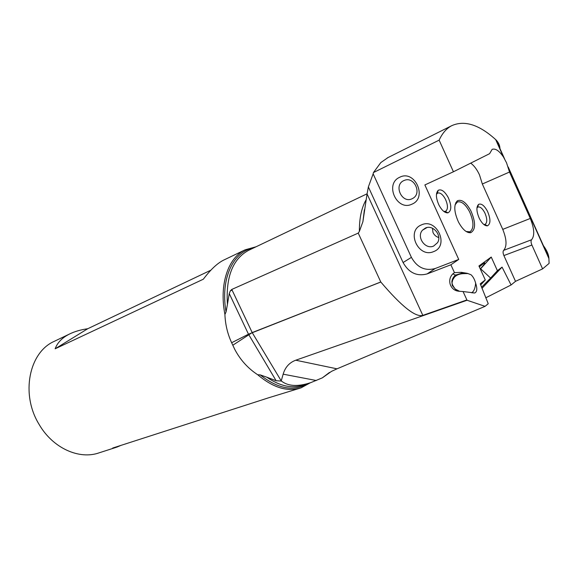 <?xml version="1.0" encoding="UTF-8"?>
<svg xmlns="http://www.w3.org/2000/svg" width="578" height="578" viewBox="0 0 578 578"><rect width="100%" height="100%" fill="white"/><g stroke="black" fill="none" stroke-linecap="round" stroke-linejoin="round"><path stroke-width="0.87" d="M388.033 157.556L380.823 162.57L373.453 172.555L439.143 140.136L453.434 171.767L424.873 184.938L458.73 259.428L450.876 264.789L427.099 273.929C416.861 276.602 408.856 272.802 403.076 262.535L368.374 186.925L367.059 193.941L422.829 315.378C415.568 317.524 401.558 306.405 380.815 282.028L252.196 332.588L281.233 380.916C288.061 386.35 297.952 386.899 310.899 382.578L322.351 377.846L331.476 371.379L337.003 368.829L295.748 360.217C289.39 362.565 285.192 367.218 283.155 374.176L316.361 380.519M280.937 381.018L276.139 380.743L266.74 377.174C279.81 386.147 291.912 388.792 303.038 385.129L309.411 383.062M249.082 250.108L248.374 250.455C232.688 259.074 225.709 277.064 227.429 304.433L229.249 293.559L230.311 290.893L231.785 289.441L358.237 233.107L359.372 231.438L362.897 221.699L367.059 193.941M329.482 372.442L322.351 377.846M480.686 284.968L485.282 279.962L480.26 283.805L488.244 303.732L485.065 306.34L337.003 368.829M543.399 245.643C546.745 250.26 548.573 254.342 548.883 257.889L549.093 263.402L542.597 268.893L515.511 281.334L511.082 284.968L485.737 297.829M511.082 284.968L502.065 267.115L481.958 288.357M502.065 267.115L497.398 270.692L490.606 278.061L480.629 268.777L480.354 269.081M481.546 287.28L490.606 278.061M485.282 279.962L478.938 265.967L491.235 257.044L497.398 270.692M450.876 264.789L454.46 272.65L461.338 272.317L467.255 273.329L470.983 274.716C473.093 276.624 474.646 279.463 475.658 283.22C477.421 288.595 477.125 291.847 474.755 292.995L463.057 291.536L467.053 300.257L485.065 306.34M515.511 281.334L503.886 255.555L531.905 245.036C530.886 242.5 530.777 240.737 531.579 239.754C534.823 235.737 534.39 228.635 530.286 218.448L509.514 172.034L506.523 162.772L503.503 157.072C499.233 150.8 495.447 148.228 492.153 149.341L489.595 153.683L453.434 171.767M470.702 163.133C474.068 165.575 477.002 169.499 479.502 174.903L482.334 184.006L502.759 229.372C506.769 239.343 507.072 246.336 503.662 250.353C502.817 251.343 502.889 253.077 503.886 255.555M438.969 205.125C441.96 210.565 444.973 213.138 448.015 212.827C451.62 210.724 451.707 205.645 448.261 197.589C444.735 191.296 441.382 188.869 438.203 190.314C435.595 193.16 435.848 198.102 438.969 205.125M479.422 218.621C482.131 223.635 484.812 226.034 487.478 225.81C490.751 223.852 490.744 218.997 487.456 211.245C484.299 205.493 481.33 203.203 478.555 204.381C476.127 207.025 476.416 211.772 479.422 218.621M458.462 222.024C462.537 229.502 466.619 233.057 470.709 232.696C475.766 229.748 475.846 222.508 470.954 210.984C466.164 202.343 461.612 198.955 457.306 200.841C453.622 204.843 454.005 211.902 458.462 222.024M475.658 283.22C475.174 288.393 473.83 291.558 471.619 292.735L471.569 292.75M459.553 291.298L455.262 289.072L458.368 291.204M465.326 273.589L462.725 273.676C457.545 274.145 454.156 276.298 452.581 280.149C452.69 282.223 450.219 282.461 455.262 289.072M465.276 273.589L468.101 273.567M456.851 290.907L452.285 285.496L451.873 281.746C452.169 279.116 453.347 276.927 455.413 275.186L462.443 272.975L461.338 272.317M455.413 275.186L452.877 273.827C449.901 276.876 449.034 280.474 450.284 284.629C451.859 288.559 454.684 290.763 458.751 291.24L463.057 291.536M452.877 273.827L454.46 272.65M422.829 315.378L466.88 299.939M295.748 360.217L467.053 300.257M281.233 380.916L283.155 374.176M307.886 383.561C293.92 391.812 278.032 388.929 260.223 374.891L266.74 377.174M260.223 374.891L257.709 374.746C247.991 368.396 240.354 359.964 234.791 349.437L231.641 342.725C227.544 333.846 225.297 324.41 224.914 314.432L226.049 311.932C220.175 278.632 233.281 251.271 253.764 247.875M227.429 304.433L226.049 311.932M276.139 380.743L248.489 334.207L380.779 281.977L358.237 233.107M368.374 186.925L373.142 173.841L411.406 257.376C417.099 267.484 425.018 271.205 435.162 268.532L458.73 259.428M373.453 172.555L373.142 173.841M411.948 204.164C427.843 197.886 414.809 169.202 399.68 177.273C384.247 183.941 396.942 211.656 411.948 204.164M433.594 251.611C449.713 245.99 436.78 217.516 421.413 224.914C405.749 230.933 418.349 258.453 433.594 251.611M439.143 140.136C442.336 133.215 446.527 128.395 451.707 125.693C464.466 119.978 479.126 124.617 495.678 139.594L496.141 140.035C498.568 142.593 499.84 145.439 499.963 148.575M531.905 245.036L542.597 268.893M509.514 172.034L482.334 184.006M54.838 341.063L54.086 341.425C29.088 352.407 20.425 394.138 39.08 424.36C52.822 448.261 79.352 460.001 99.286 452.776L116.25 447.321M310.299 382.78L301.131 387.816C287.598 392.13 273.119 387.773 257.709 374.746M120.838 445.421L117.031 447.069L112.667 448.058L268.495 397.83L300.155 388.134M256.061 246.777L245.115 249.826C228.151 257.759 219.019 284.34 224.914 314.432M224.221 259.847L223.549 260.165C217.234 263.337 210.5 269.68 203.34 279.203L55.148 348.794C57.446 342.544 62.272 337.603 69.635 333.968C74.764 331.461 80.797 329.713 87.733 328.73L210.826 270.215M87.733 328.73L55.148 348.794M412.071 198.767C401.905 203.889 393.307 185.083 403.791 180.611L404.499 180.322C414.108 176.268 422.121 193.247 412.981 198.276L412.071 198.767M425.422 228.043L422.518 230.16C416.102 236.828 425.271 249.971 433.637 246.062L437.517 242.709C442.329 235.513 433.038 224.286 425.422 228.043M432.474 228.245L432.98 232.472C434.143 234.993 436.072 236.684 438.753 237.544M455.052 204.879L457.4 201.975C461.389 200.949 465.442 204.207 469.567 211.758C473.931 221.829 474.061 228.512 469.957 231.807L466.128 231.496M480.289 268.929C484.371 264.312 485.672 262.318 484.176 262.961L479.343 266.855M480.629 268.777L491.235 257.044M436.441 194.338L437.654 193.095C440.205 192.402 442.791 194.432 445.414 199.172C448.058 205.241 448.123 209.294 445.602 211.331L443.788 211.418M476.958 207.87L477.883 207.047C480.116 206.491 482.406 208.391 484.769 212.74C487.305 218.621 487.42 222.508 485.115 224.387L483.808 224.488M359.372 231.438C359.299 218.397 361.503 207.921 365.975 200.01M462.725 273.676L462.443 272.975L467.255 273.329M230.311 290.893L232.089 290.077L252.196 332.588L232.782 345.247M231.641 342.725L248.489 334.207L229.249 293.559M232.089 290.077L231.785 289.441M364.407 209.684L362.897 221.699M548.948 258.626L508.785 168.884M502.759 229.372L530.286 218.448M503.662 250.353L531.579 239.754M503.503 157.072L495.678 139.594M427.099 273.929L435.162 268.532M403.076 262.535L411.406 257.376M367.088 193.789L249.219 250.043M474.755 292.995L471.597 292.743M455.861 274.817L452.581 280.149M451.707 125.693L387.238 157.953M548.883 257.889L508.185 166.955M504.529 158.777L496.141 140.035M245.115 249.826L223.549 260.165M69.635 333.968L54.086 341.425M456.858 202.213L455.796 202.668M426.99 227.559L422.518 230.16M469.387 232.045L468.209 232.515M469.329 232.009L470.709 232.696M456.822 202.307L457.306 200.841M437.279 193.319L438.203 190.314M445.19 211.469L448.015 212.827M444.388 211.851L445.233 211.49M436.527 193.601L437.3 193.254M477.573 207.227L478.555 204.381M484.769 224.502L487.478 225.81M484.169 224.77L484.805 224.517M477.016 207.415L477.587 207.17"/></g></svg>
